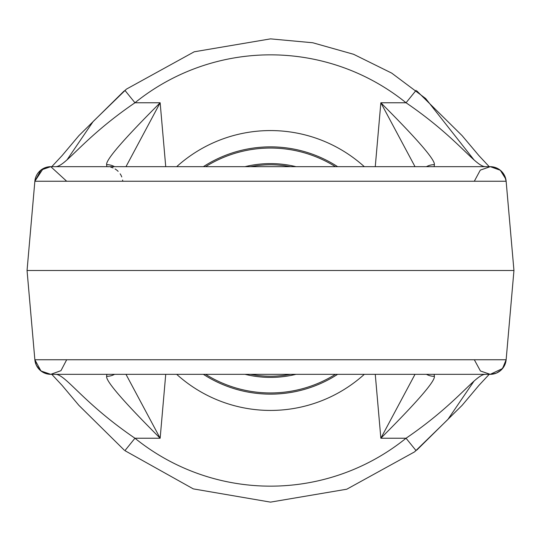 <?xml version="1.0" encoding="UTF-8"?>
<svg xmlns="http://www.w3.org/2000/svg" width="541" height="541" viewBox="0 0 541 541"><rect width="100%" height="100%" fill="white"/><g stroke="black" fill="none" stroke-linecap="round" stroke-linejoin="round"><path stroke-width="0.81" d="M406.048 102.77L416.09 90.347L406.048 102.77A215.656 215.656 0 0 0 134.952 102.77L124.91 90.347L134.952 102.77C81.461 139.247 65.15 167.784 54.803 166.669L53.931 166.669A15.973 15.561 -90 0 0 53.911 166.669A15.973 15.561 -90 0 1 53.931 166.669L54.803 166.669C65.15 167.784 81.461 139.247 134.952 102.77A215.656 215.656 0 0 1 406.048 102.77L380.85 102.77L375.265 166.669L380.85 102.77C417.429 139.348 435.268 159.98 434.376 164.667C435.268 159.98 417.429 139.348 380.85 102.77L415.015 166.669L380.85 102.77L406.048 102.77C459.539 139.247 475.85 167.784 486.197 166.669A15.973 15.554 -90 0 1 486.203 166.669A15.973 15.554 -90 0 1 486.21 166.669A15.973 15.554 -90 0 0 486.197 166.669C475.85 167.784 459.539 139.247 406.048 102.77M486.197 166.669L434.159 166.669L434.376 164.667A15.973 15.473 5 0 0 426.45 166.669A15.973 15.473 5 0 1 434.376 164.667L434.159 166.669L486.197 166.669M50.584 166.669L490.227 166.669A15.973 15.973 90 0 1 506.139 181.249L504.645 175.764L501.02 170.861L496.733 168.048L491.891 166.756M488.827 166.669L487.069 166.669L488.827 166.669M34.854 181.282L40.913 170.077L50.773 166.669A15.973 15.973 -90 0 0 34.861 181.249A15.973 15.973 0 0 1 35.713 177.313A15.973 15.973 0 0 0 34.861 181.249A15.973 15.973 -90 0 1 50.773 166.669A15.973 15.973 0 0 0 46.783 167.176A15.973 15.973 0 0 1 50.773 166.669L490.227 166.669A15.973 15.973 0 0 1 506.139 181.249A15.973 15.973 90 0 0 490.227 166.669A15.973 15.973 0 0 1 506.139 181.249L34.861 181.249L506.139 181.249L513.95 270.5L506.714 187.822M490.342 374.331L490.22 374.331A15.973 15.973 0 0 0 495.455 373.452A15.973 15.973 0 0 1 490.227 374.331L50.773 374.331A15.973 15.973 -90 0 1 34.861 359.751L27.05 270.5L34.286 187.822M498.525 372.012A15.973 15.973 0 0 0 505.26 363.768A15.973 15.973 0 0 1 498.525 372.012M474.315 359.751L480.435 370.984L490.227 374.331A15.973 15.973 90 0 0 506.139 359.751A15.973 15.973 0 0 1 506.078 360.36A15.973 15.973 0 0 0 506.139 359.751L513.95 270.5L27.05 270.5L513.95 270.5L506.714 353.178M487.069 374.331L488.827 374.331L487.069 374.331A15.973 15.561 90 0 0 487.089 374.331A15.973 15.561 90 0 1 487.069 374.331L488.543 374.331M52.457 374.331L54.803 374.331A15.973 15.554 90 0 1 54.79 374.331A15.973 15.554 90 0 0 54.797 374.331A15.973 15.554 90 0 1 54.797 374.331C65.15 373.216 81.461 401.753 134.952 438.23L124.91 450.653L193.293 488.881L270.5 502.129L346.788 489.206L414.555 451.884L447.84 419.505L473.997 381.135M490.227 374.331L502.535 368.543L506.139 359.751A15.973 15.973 90 0 1 490.227 374.331L50.773 374.331A15.973 15.973 0 0 1 34.861 359.751L27.05 270.5L34.861 181.249L43.165 168.589L46.533 167.237L49.623 166.709M50.732 374.331L50.78 374.331A15.973 15.973 -90 0 1 34.861 359.751L36.355 365.236L39.98 370.139L44.267 372.952L49.123 374.25M53.931 374.331L54.803 374.331C65.15 373.216 81.461 401.753 134.952 438.23L124.91 450.653M106.841 374.331L106.624 376.333C105.732 381.02 123.571 401.652 160.15 438.23L134.952 438.23A215.656 215.656 0 0 0 406.048 438.23C459.539 401.753 475.85 373.216 486.197 374.331C475.85 373.216 459.539 401.753 406.048 438.23L380.85 438.23L415.015 374.331L380.85 438.23C417.429 401.652 435.268 381.02 434.376 376.333L434.159 374.331L434.376 376.333A15.973 15.473 -5 0 1 426.45 374.331A15.973 15.473 -5 0 0 434.376 376.333C435.268 381.02 417.429 401.652 380.85 438.23L375.265 374.331L380.85 438.23L406.048 438.23L416.09 450.653L406.048 438.23A215.656 215.656 0 0 1 134.952 438.23L160.15 438.23L165.735 374.331L160.15 438.23L125.985 374.331L160.15 438.23C123.571 401.652 105.732 381.02 106.624 376.333A15.973 15.473 -175 0 0 114.55 374.331A15.973 15.473 -175 0 1 106.624 376.333L106.841 374.331M176.691 166.669A139.936 139.936 0 0 1 364.309 166.669A139.936 139.936 0 0 0 176.691 166.669M203.382 166.669A123.639 123.639 0 0 1 337.618 166.669A123.639 123.639 0 0 0 203.382 166.669M337.618 374.331A123.639 123.639 0 0 1 203.382 374.331A123.639 123.639 0 0 0 337.618 374.331M205.587 166.669A122.455 122.455 0 0 1 335.413 166.669A122.455 122.455 0 0 0 205.587 166.669M335.413 374.331A122.455 122.455 0 0 1 205.587 374.331A122.455 122.455 0 0 0 335.413 374.331M245.046 166.669A106.908 106.908 0 0 1 295.954 166.669A106.908 106.908 0 0 0 245.046 166.669M295.954 374.331A106.908 106.908 0 0 1 245.046 374.331A106.908 106.908 0 0 0 295.954 374.331M250.591 166.669A105.725 105.725 0 0 1 290.409 166.669A105.725 105.725 0 0 0 250.591 166.669M290.409 374.331A105.725 105.725 0 0 1 250.591 374.331A105.725 105.725 0 0 0 290.409 374.331M364.309 374.331A139.936 139.936 0 0 1 176.691 374.331A139.936 139.936 0 0 0 364.309 374.331M160.15 102.77L134.952 102.77L160.15 102.77L165.735 166.669L160.15 102.77L125.985 166.669L160.15 102.77C123.571 139.348 105.732 159.98 106.624 164.667L106.841 166.669A15.973 15.973 0 0 1 108.457 166.75A15.973 15.973 0 0 0 106.841 166.669L106.624 164.667A15.973 15.473 175 0 1 114.55 166.669A15.973 15.473 175 0 0 106.624 164.667C105.732 159.98 123.571 139.348 160.15 102.77M122.753 181.249A15.973 15.973 0 0 0 122.604 180.045A15.973 15.973 0 0 1 122.753 181.249M121.772 176.954A15.973 15.973 0 0 0 120.17 173.83A15.973 15.973 0 0 1 121.772 176.954M118.148 171.355A15.973 15.973 0 0 0 115.084 168.954A15.973 15.973 0 0 1 118.148 171.355M113.096 167.94A15.973 15.973 0 0 0 110.716 167.142A15.973 15.973 0 0 1 113.096 167.94M44.328 168.021A15.973 15.973 0 0 0 40.913 170.077A15.973 15.973 0 0 1 44.328 168.021M39.202 171.632A15.973 15.973 0 0 0 37.234 174.155A15.973 15.973 0 0 1 39.202 171.632M66.685 359.751L60.957 370.666L50.773 374.331A15.973 15.973 0 0 1 34.861 359.751L506.139 359.751L34.861 359.751L34.286 353.178M27.794 270.5L28.734 270.5L27.794 270.5M489.22 166.669L478.934 155.639L462.122 135.663L416.834 90.949M491.559 166.723L491.086 166.689M490.268 166.669L500.297 170.239L505.788 179.017L506.139 181.255M488.543 166.669L487.069 166.669M506.139 359.751L504.645 365.236L501.02 370.139L496.489 373.053L491.377 374.291M49.441 374.277L49.914 374.311M51.78 374.331L62.066 385.361L78.878 405.337L124.261 450.132M416.935 449.97L462.109 405.344L478.92 385.381L489.22 374.331M67.003 159.865L93.16 121.495L126.445 89.116L194.212 51.794L270.5 38.871L312.766 42.759L353.618 54.296L391.677 73.096L425.666 98.523L473.997 159.865M124.065 91.03L78.891 135.656L62.08 155.619L51.78 166.669M52.457 166.669L53.931 166.669M50.773 166.669L66.685 181.249M474.315 181.249L480.293 170.131L490.227 166.669M34.854 359.718L40.981 370.984L50.773 374.331"/></g></svg>

